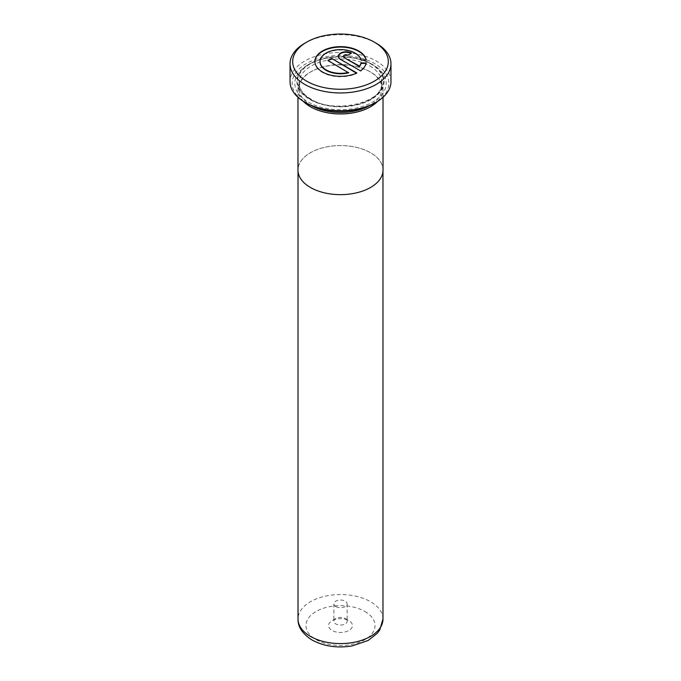 <?xml version="1.0" encoding="UTF-8"?>
<svg xmlns="http://www.w3.org/2000/svg" width="681" height="681" viewBox="0 0 681 681"><rect width="100%" height="100%" fill="white"/><g stroke="black" fill="none" stroke-linecap="round" stroke-linejoin="round"><path stroke-width="0.51" stroke-dasharray="3.4 2.55" d="M310.468 187.437A42.477 24.525 0 0 0 356.75 192.757A42.477 24.525 0 0 0 382.977 170.097A42.477 24.525 0 0 0 370.532 152.757A42.477 24.525 0 0 0 324.25 147.445A42.477 24.525 0 0 0 298.023 170.097A42.477 24.525 0 0 0 310.468 187.437M345.199 618.518L348.953 620.689A11.952 6.904 180 0 1 348.953 630.444A11.952 6.904 180 0 1 332.047 630.444A11.952 6.904 180 0 1 332.047 620.689A11.952 6.904 180 0 1 348.953 620.689L345.199 618.518A6.64 3.831 180 0 1 347.14 621.225A6.64 3.831 180 0 1 343.045 624.766A6.64 3.831 180 0 1 335.801 623.941A6.64 3.831 180 0 1 333.86 621.225A6.64 3.831 180 0 1 335.801 618.518A6.64 3.831 180 0 1 345.199 618.518M335.801 606.592A6.64 3.831 180 0 1 333.86 603.877A6.64 3.831 180 0 1 337.955 600.336A6.64 3.831 180 0 1 345.199 601.17A6.64 3.831 180 0 1 347.14 603.877A6.64 3.831 180 0 1 343.045 607.418A6.64 3.831 180 0 1 335.801 606.592M383.028 170.097A42.528 24.55 0 0 0 370.575 152.74A42.528 24.55 0 0 0 324.224 147.419A42.528 24.55 0 0 0 297.972 170.097M377.683 101.316A42.528 24.55 0 0 0 383.028 89.398A42.528 24.55 0 0 0 370.575 72.033A42.528 24.55 0 0 0 324.224 66.712A42.528 24.55 0 0 0 297.972 89.398A42.528 24.55 0 0 0 303.317 101.316M320.044 61.69A20.558 11.866 180 0 1 332.907 50.905A20.558 11.866 180 0 1 355.133 53.518A20.558 11.866 180 0 1 360.99 60.422L360.99 59.988M314.903 61.69A25.691 14.837 0 0 0 314.903 61.911A25.691 14.837 0 0 0 322.428 72.399A25.691 14.837 0 0 0 356.853 73.395L356.853 72.961M311.787 105.802A41.439 23.92 180 0 1 311.2 105.47A41.439 23.92 180 0 1 299.061 88.547A41.439 23.92 180 0 1 311.2 71.633A41.439 23.92 180 0 1 369.8 71.633L369.8 71.633A41.439 23.92 180 0 1 381.939 88.547A41.439 23.92 180 0 1 369.213 105.802M371.307 63.827L372.805 64.695A45.687 26.38 180 0 1 372.805 101.997A45.687 26.38 180 0 1 308.195 101.997A45.687 26.38 180 0 1 308.195 64.695A45.687 26.38 180 0 1 372.805 64.695L371.307 63.827A43.567 25.154 180 0 1 371.307 99.392A43.567 25.154 180 0 1 309.693 99.392A43.567 25.154 180 0 1 309.693 63.827A43.567 25.154 180 0 1 371.307 63.827M377.529 101.409A42.477 24.525 0 0 0 370.532 72.058L370.532 72.058A42.477 24.525 0 0 0 310.468 72.058A42.477 24.525 0 0 0 303.471 101.409M369.8 71.633L370.532 72.058L369.8 71.633M306.314 103.078A48.342 27.912 180 0 1 306.314 63.605A48.342 27.912 180 0 1 374.686 63.605A48.342 27.912 180 0 1 374.686 103.078M390.971 81.609A50.471 29.138 0 0 0 376.184 61.001A50.471 29.138 0 0 0 321.185 54.684A50.471 29.138 0 0 0 290.029 81.609M304.816 43.218A50.471 29.138 180 0 1 376.184 43.218M343.505 56.446A2.571 1.481 180 0 1 345.241 55.255A2.571 1.481 180 0 1 347.863 55.612L347.863 55.178M347.863 55.612L351.498 53.084M338.346 56.446A7.704 4.452 0 0 0 338.338 56.668A7.704 4.452 0 0 0 340.594 59.809L360.487 70.858M360.487 71.292A25.691 14.837 0 0 0 366.157 63.393L366.157 62.958M360.99 60.422L366.157 60.422L366.157 59.988M366.157 60.422A25.691 14.837 0 0 0 366.072 59.988M327.876 60.856L348.621 72.833M382.977 619.063A42.477 24.525 0 0 0 370.532 601.723A42.477 24.525 0 0 0 324.25 596.403A42.477 24.525 0 0 0 298.023 619.063M364.897 611.478A34.51 19.919 180 0 1 364.897 639.655A34.51 19.919 180 0 1 316.103 639.655A34.51 19.919 180 0 1 316.103 611.478A34.51 19.919 180 0 1 364.897 611.478M369.8 65.989A41.439 23.92 180 0 1 381.939 82.912A41.439 23.92 180 0 1 356.359 105.01A41.439 23.92 180 0 1 311.2 99.826A41.439 23.92 180 0 1 299.061 82.912A41.439 23.92 180 0 1 324.641 60.805A41.439 23.92 180 0 1 369.8 65.989M310.068 99.179A43.031 24.848 180 0 1 310.068 64.04A43.031 24.848 180 0 1 370.932 64.04A43.031 24.848 180 0 1 370.932 99.179A43.031 24.848 180 0 1 310.068 99.179M340.594 59.809L340.594 59.375M382.977 170.097L382.977 171.323M335.801 618.518L332.047 620.689M333.86 603.877L333.86 621.225M383.028 97.298L383.028 89.398M314.903 61.911L314.903 61.477M299.061 88.547L299.061 82.912C299.095 88.939 303.028 94.336 310.868 99.094C334.78 114.757 384.603 101.98 381.939 82.912L381.939 88.547M309.693 63.827L308.195 64.695M311.2 71.633L310.468 72.058M338.338 56.668L338.338 56.234M297.972 97.298L297.972 89.398M347.14 603.877L347.14 621.225M298.023 170.097L298.023 171.323"/><path stroke-width="1.02" d="M297.972 97.298L297.972 170.097A42.528 24.55 0 0 0 310.425 187.462A42.528 24.55 0 0 0 356.776 192.783A42.528 24.55 0 0 0 383.028 170.097L383.028 97.298M303.317 101.316A42.528 24.55 0 0 0 310.425 106.755A42.528 24.55 0 0 0 377.683 101.316M348.621 72.399A20.558 11.866 180 0 1 326.063 69.862A20.558 11.866 180 0 1 320.044 61.477A20.558 11.866 180 0 1 332.728 50.513A20.558 11.866 180 0 1 355.133 53.084A20.558 11.866 180 0 1 360.99 59.988L366.157 59.988A25.691 14.837 0 0 0 358.759 50.99A25.691 14.837 0 0 0 330.762 47.772A25.691 14.837 0 0 0 314.903 61.477A25.691 14.837 0 0 0 322.428 71.965A25.691 14.837 0 0 0 356.853 72.961L331.511 58.328L327.876 60.422L348.621 72.833A20.558 11.866 180 0 1 326.063 70.296A20.558 11.866 180 0 1 320.044 61.911A20.558 11.866 180 0 1 320.044 61.69M366.072 59.988A25.691 14.837 0 0 0 358.759 51.415A25.691 14.837 0 0 0 330.94 48.164A25.691 14.837 0 0 0 314.903 61.69M306.688 81.175A47.815 27.606 0 0 0 374.312 81.175A47.815 27.606 0 0 0 374.312 42.137L376.184 43.218A50.471 29.138 180 0 1 390.971 63.827A50.471 29.138 180 0 1 359.815 90.743A50.471 29.138 180 0 1 304.816 84.427A50.471 29.138 180 0 1 290.029 63.827A50.471 29.138 180 0 1 304.816 43.218L306.688 42.137A47.815 27.606 0 0 0 306.688 81.175M369.213 105.802A41.439 23.92 180 0 1 311.787 105.802M303.471 101.409A42.477 24.525 0 0 0 310.468 106.738A42.477 24.525 0 0 0 377.529 101.409M376.184 102.21L374.686 103.078A48.342 27.912 180 0 1 306.314 103.078L304.816 102.21A50.471 29.138 0 0 0 376.184 102.21A50.471 29.138 0 0 0 390.971 81.609L390.971 63.827M290.029 63.827L290.029 81.609A50.471 29.138 0 0 0 304.816 102.21L306.314 103.078M344.228 57.281A2.571 1.481 180 0 1 343.479 56.234A2.571 1.481 180 0 1 345.063 54.863A2.571 1.481 180 0 1 347.863 55.178L351.498 53.084A7.704 4.452 0 0 0 343.096 52.122A7.704 4.452 0 0 0 338.338 56.234A7.704 4.452 0 0 0 340.594 59.375L360.487 70.858A25.691 14.837 0 0 0 366.157 62.958L360.99 62.958A20.558 11.866 180 0 1 359.517 66.108L344.228 57.715A2.571 1.481 180 0 1 343.479 56.668A2.571 1.481 180 0 1 343.505 56.446M376.184 43.218L374.312 42.137A47.815 27.606 0 0 0 306.688 42.137M351.107 53.305A7.704 4.452 0 0 0 343.02 52.573A7.704 4.452 0 0 0 338.346 56.446M366.072 63.393L360.99 63.393L360.99 62.958M360.99 63.393A20.558 11.866 180 0 1 359.517 66.542L359.517 66.108M359.517 66.542L344.228 57.715M356.435 73.156L331.511 58.328M331.511 58.762L328.251 60.643M310.468 636.403A42.477 24.525 0 0 0 356.75 641.715A42.477 24.525 0 0 0 382.977 619.063L379.717 630.036L377.172 633.424L368.063 640.506L352.188 645.92C337.291 648.338 323.926 646.38 312.119 640.046C302.534 633.934 297.835 626.937 298.023 619.063A42.477 24.525 0 0 0 310.468 636.403M382.977 171.323L382.977 619.063M320.044 61.477L320.044 61.911M343.479 56.234L343.479 56.668M298.023 171.323L298.023 619.063"/></g></svg>

